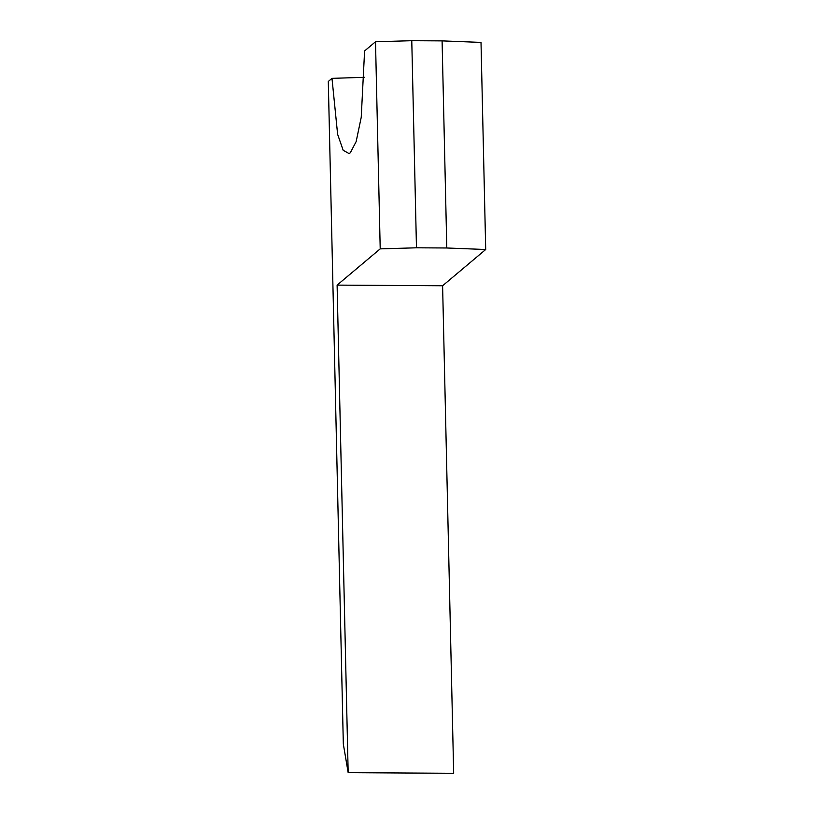 <?xml version="1.0" encoding="UTF-8"?>
<svg xmlns="http://www.w3.org/2000/svg" width="814" height="814" viewBox="0 0 814 814"><rect width="100%" height="100%" fill="white"/><g stroke="black" fill="none" stroke-linecap="round" stroke-linejoin="round"><path stroke-width="1.22" d="M328.296 81.461L343.325 744.047L348.168 772.659L337.108 285.114L380.209 248.87L375.508 41.768L364.591 50.946L361.233 117.308L356.156 141.585L350.295 152.818L349.064 153.602L343.162 150.264L337.627 134.33L331.99 78.358L328.296 81.461M485.704 249.511L446.794 247.985L442.094 40.883L481.013 42.409L485.704 249.511L442.602 285.755L453.673 773.3L348.168 772.659M331.99 78.358L364.469 77.31M375.508 41.768L411.772 40.7L416.473 247.802L380.209 248.87M442.094 40.883L411.772 40.7M442.602 285.755L337.108 285.114M446.794 247.985L416.473 247.802"/></g></svg>
